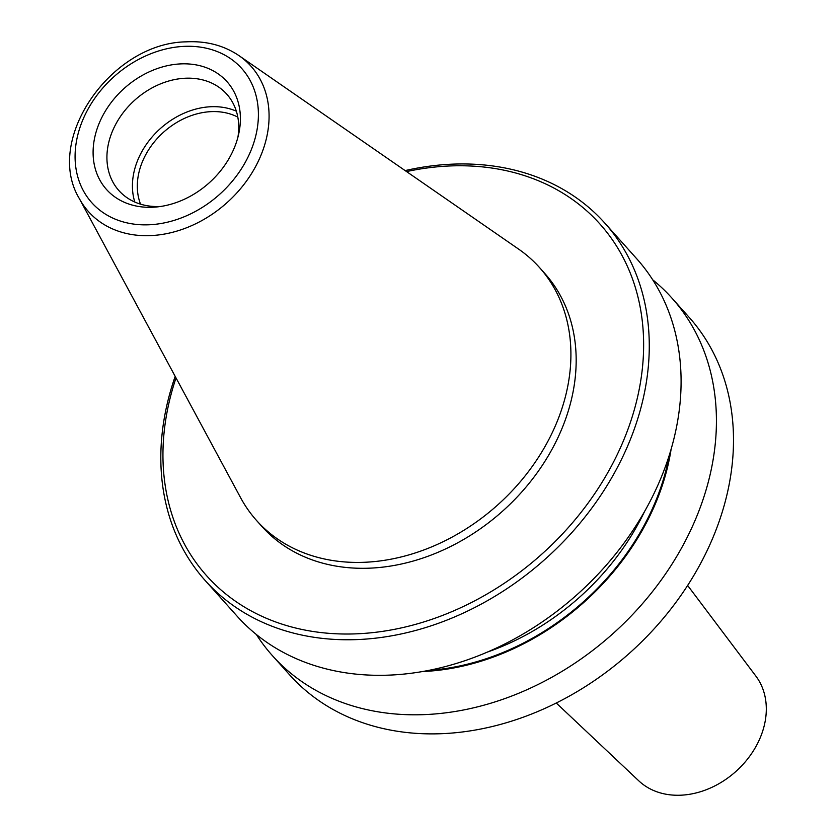 <?xml version="1.0" encoding="UTF-8"?>
<svg xmlns="http://www.w3.org/2000/svg" width="837" height="837" viewBox="0 0 837 837"><rect width="100%" height="100%" fill="white"/><g stroke="black" fill="none" stroke-linecap="round" stroke-linejoin="round"><path stroke-width="1.26" d="M518.553 249.07A189.758 149.122 138.2 0 1 539.436 267.463A189.758 149.122 138.2 0 1 543.694 448.81A189.758 149.122 138.2 0 1 367.171 562.15A189.758 149.122 138.2 0 1 256.624 520.562A189.758 149.122 138.2 0 1 240.637 497.774L79.316 198.547A109.04 85.688 138.2 0 0 152.02 235.532A109.04 85.688 138.2 0 0 258.058 161.761A109.04 85.688 138.2 0 0 238.995 55.64L518.553 249.07M160.558 206.477A72.338 56.843 138.2 0 1 118.917 190.606A72.338 56.843 138.2 0 1 117.295 121.48A72.338 56.843 138.2 0 1 184.579 78.27A72.338 56.843 138.2 0 1 226.722 94.121A72.338 56.843 138.2 0 1 237.907 137.268M153.6 207.199A80.844 63.539 138.2 0 1 94.278 139.716A80.844 63.539 138.2 0 1 179.892 63.936A80.844 63.539 138.2 0 1 238.765 133.669A80.844 63.539 138.2 0 1 156.896 206.938A80.844 63.539 138.2 0 1 153.6 207.199M134.809 202.041A72.338 56.843 138.2 0 1 210.097 106.77A72.338 56.843 138.2 0 1 236.337 111.185M140.543 204.155A68.079 53.505 138.2 0 1 210.411 111.677A68.079 53.505 138.2 0 1 237.802 117.117M652.714 279.799A268.07 210.673 138.2 0 1 671.965 298.129L689.039 317.213A268.07 210.673 138.2 0 1 695.055 573.387A268.07 210.673 138.2 0 1 445.682 733.494A268.07 210.673 138.2 0 1 289.518 674.748L272.433 655.674A268.07 210.673 138.2 0 1 256.352 634.509M671.965 298.129A268.07 210.673 138.2 0 1 677.98 554.303A268.07 210.673 138.2 0 1 428.607 714.411A268.07 210.673 138.2 0 1 272.433 655.674M671.128 449.103A230.719 181.305 138.2 0 1 425.792 671.379A230.719 181.305 138.2 0 1 422.58 671.536M405.129 170.591A268.07 210.673 138.2 0 1 448.642 164.345A268.07 210.673 138.2 0 1 604.806 223.092L636.622 258.643A268.07 210.673 138.2 0 1 642.649 514.818A268.07 210.673 138.2 0 1 393.275 674.925A268.07 210.673 138.2 0 1 237.101 616.178L205.285 580.627A268.07 210.673 138.2 0 1 175.184 376.368M604.806 223.092A268.07 210.673 138.2 0 1 610.832 479.266A268.07 210.673 138.2 0 1 361.458 639.374A268.07 210.673 138.2 0 1 205.285 580.627M406.573 171.585A263.822 207.325 138.2 0 1 446.194 166.144A263.822 207.325 138.2 0 1 639.771 386.37A263.822 207.325 138.2 0 1 360.391 633.64A263.822 207.325 138.2 0 1 176.021 377.916M539.436 267.463L544.699 273.354A189.758 149.122 138.2 0 1 548.957 454.69A189.758 149.122 138.2 0 1 372.434 568.03A189.758 149.122 138.2 0 1 261.887 526.442L256.624 520.562M687.637 585.45L755.874 676.097A78.72 61.865 138.2 0 1 753.698 750.318A78.72 61.865 138.2 0 1 681.789 795.15A78.72 61.865 138.2 0 1 638.809 780.848L556.27 703.017M150.378 224.714A100.618 79.065 138.2 0 1 76.554 140.731A100.618 79.065 138.2 0 1 183.104 46.422A100.618 79.065 138.2 0 1 256.928 130.415A100.618 79.065 138.2 0 1 150.378 224.714M669.255 455.297A229.777 180.572 138.2 0 1 428.942 670.353M644.595 511.438A225.519 177.224 138.2 0 1 487.469 652.054M238.995 55.64C223.845 45.386 206.226 40.793 186.128 41.85C111.154 42.844 43.691 139.748 79.316 198.547"/></g></svg>
